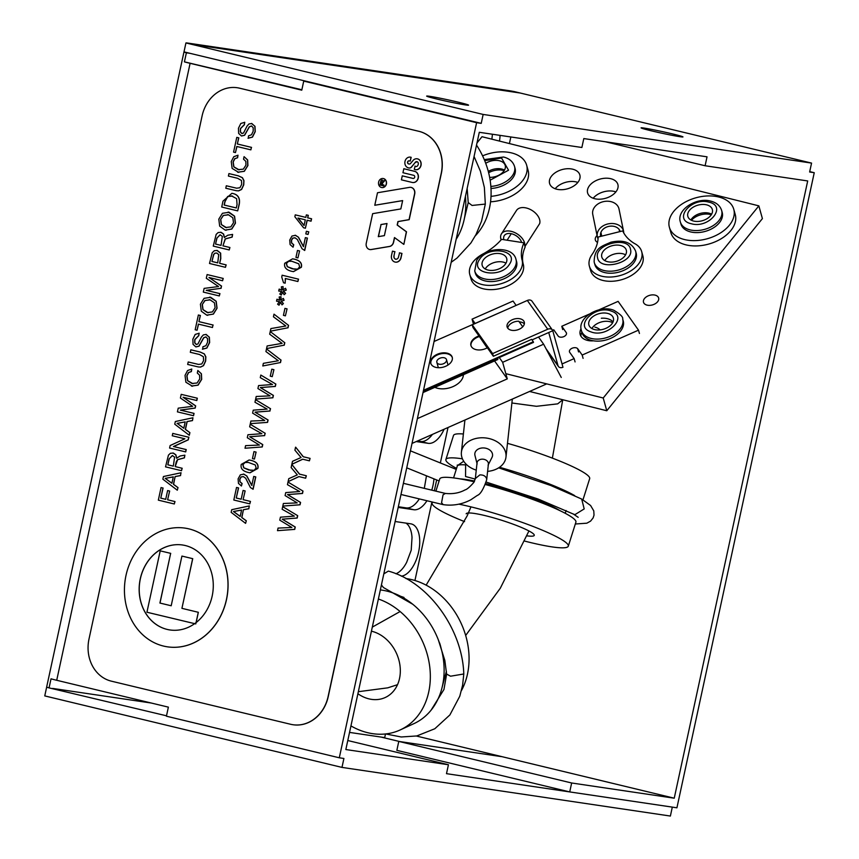 <?xml version="1.0" encoding="UTF-8"?>
<svg xmlns="http://www.w3.org/2000/svg" width="859" height="859" viewBox="0 0 859 859"><rect width="100%" height="100%" fill="white"/><g stroke="black" fill="none" stroke-linecap="round" stroke-linejoin="round"><path stroke-width="1.29" d="M417.442 441.021L420.491 441.483A26.79 13.637 103.5 0 0 432.431 434.396M416.239 441.558L428.147 443.319A26.79 13.637 103.5 0 0 444.114 429.232M398.329 506.735L406.135 507.894A26.79 13.637 103.5 0 0 419.299 498.907M424.303 488.352L426.483 475.832M398.189 507.422L413.78 509.731A26.79 13.637 103.5 0 0 426.944 500.743M431.755 490.145A26.79 13.637 103.5 0 0 432.968 485.571A26.79 13.637 103.5 0 0 433.956 478.85M395.924 573.769A26.79 13.637 103.5 0 0 406.651 562.334L411.214 550.211L412.019 537.487A26.79 13.637 103.5 0 0 406.006 523.12M401.346 576.174A26.79 13.637 103.5 0 0 418.612 551.983A26.79 13.637 103.5 0 0 411.343 523.936A26.79 13.637 103.5 0 0 410.731 523.818L395.14 521.51M465.546 104.938A21.432 0.838 -167.8 0 1 441.913 100.224A21.432 0.838 -167.8 0 1 426.665 96.101A21.432 0.838 -167.8 0 1 429.683 96.315A21.432 0.838 -167.8 0 1 453.316 101.029A21.432 0.838 -167.8 0 1 468.563 105.152A21.432 0.838 -167.8 0 1 465.546 104.938M679.963 136.699A21.432 0.838 -167.8 0 1 656.33 131.985A21.432 0.838 -167.8 0 1 641.082 127.862A21.432 0.838 -167.8 0 1 644.1 128.077A21.432 0.838 -167.8 0 1 667.733 132.801A21.432 0.838 -167.8 0 1 682.969 136.914A21.432 0.838 -167.8 0 1 679.963 136.699M491.831 139.169A23.708 12.069 103.5 0 0 492.368 134.24M499.466 141.08A23.708 12.069 103.5 0 0 500.056 135.378M341.979 767.398L343.911 758.476L339.294 757.788L476.605 122.687L481.223 123.363L483.155 114.44L811.562 163.092L809.629 172.015L814.246 172.702L676.924 807.804L569.721 791.923L571.654 782.989L674.24 798.194L807.696 180.948L705.11 165.755L707.032 156.821L583.809 138.567L581.876 147.49L479.29 132.297L345.833 749.542L448.43 764.746L446.497 773.669L672.307 807.116L670.385 816.05L341.979 767.398L44.754 695.908L46.676 687.05M166.506 715.805L49.06 687.887L51.025 678.814A17.148 0.666 -167.8 0 0 56.715 680.285L168.375 707.14L166.421 716.202L339.294 757.788M385.487 733.962L384.703 737.613L381.085 737.076L399.693 741.553M811.562 163.092L514.337 91.602A17.148 0.666 12.2 0 0 508.635 90.603L188.314 43.154A17.148 0.666 12.2 0 0 185.931 42.95L183.998 51.884A17.148 0.666 -167.8 0 0 183.976 51.905L46.665 687.007A17.148 0.666 12.2 0 0 49.06 687.887M476.605 122.687L303.732 81.1L301.777 90.174L190.107 63.319A17.148 0.666 -167.8 0 1 184.417 61.859L186.382 52.786A17.148 0.666 -167.8 0 1 183.976 51.905M381.085 737.076L349.549 732.405M151.334 703.038L52.678 688.424M185.931 42.95L483.155 114.44M448.43 764.746L347.788 740.533M184.417 61.859L301.863 89.765M481.223 123.363L183.998 51.884M705.11 165.755L605.359 141.756M510.837 136.968L509.408 143.56M448.011 427.514L440.356 462.947M436.673 479.956L434.343 490.768M431.927 501.935L414.94 580.501M416.411 736.034L674.24 798.194M501.377 756.607L398.78 741.414L571.654 782.989M569.721 791.923L396.847 750.347L398.78 741.414M809.715 171.617L814.246 172.702M186.382 52.786L189.989 53.322M308.349 81.788L303.732 81.1M400.519 596.243L403.988 597.445M371.432 631.182A35.713 28.658 65.3 0 1 399.456 662.472A35.713 28.658 65.3 0 1 385.229 697.508A35.713 28.658 65.3 0 1 373.311 699.57A35.713 28.658 65.3 0 1 357.902 693.728M350.944 725.909A71.426 57.317 -114.7 0 0 376.296 734.08A71.426 57.317 -114.7 0 0 400.133 729.967A71.426 57.317 -114.7 0 0 429.232 663.277A71.426 57.317 -114.7 0 0 378.389 599.002M400.133 729.967L413.92 723.632A71.426 57.317 -114.7 0 0 441.601 650.134A71.426 57.317 -114.7 0 0 380.354 589.918M405.931 578.547A71.426 57.317 65.3 0 1 460.005 620.971A71.426 57.317 65.3 0 1 461.455 690.561M446.412 671.255L442.192 687.007M383.823 573.876L388.343 571.095C428.931 582.112 462.529 629.744 463.785 673.982L450.556 676.205L446.626 674.079M381.439 584.904L383.404 587.502L412.717 604.231M457.375 465.621L463.72 461.251M466.169 513.811A35.713 4.553 17.6 0 1 479.902 514.444A35.713 4.553 17.6 0 1 516.141 525.321A35.713 4.553 17.6 0 1 534.266 535.361A35.713 4.553 17.6 0 1 526.911 535.844M524.645 541.084A71.426 9.095 -162.4 0 0 540.869 544.874A71.426 9.095 -162.4 0 0 568.314 546.141A71.426 9.095 -162.4 0 0 532.054 526.052A71.426 9.095 -162.4 0 0 459.576 504.297A71.426 9.095 -162.4 0 0 458.867 504.147M568.314 546.141L575.927 522.089A71.426 9.095 -162.4 0 0 485.485 484.583M474.211 481.792A71.426 9.095 -162.4 0 0 467.189 480.256A71.426 9.095 -162.4 0 0 439.733 478.989L435.889 491.144M499.519 467.275A71.426 9.095 17.6 0 1 574.66 495.6M507.486 443.33A71.426 9.095 17.6 0 1 589.693 478.592L582.982 499.82M432.893 502.171A71.426 9.095 -162.4 0 0 432.12 503.03A71.426 9.095 -162.4 0 0 464.569 521.628M456.58 468.38A71.426 9.095 17.6 0 1 445.885 459.533L453.498 435.492A71.426 9.095 17.6 0 1 463.388 433.988M445.885 459.533A71.426 9.095 17.6 0 1 462.432 458.824M498.671 467.833L550.662 485.453L581.704 499.068L584.195 508.925L574.929 514.638L573.286 514.004L578.182 517.322M465.653 463.71L465.546 476.52L475.252 479.075M476.52 145.117A71.426 56.973 65.8 0 1 475.317 235.817M456.15 239.35A71.426 56.973 -114.2 0 0 465.428 196.421M468.23 202.584L472.063 205.451L485.324 204.077L484.369 187.455L480.417 171.231L474.061 156.499M597.52 242.378A7.86 4.993 164.4 0 1 595.351 239.994A7.86 4.993 164.4 0 1 597.069 235.506M647.02 305.117A7.86 4.993 164.4 0 1 643.498 302.239A7.86 4.993 164.4 0 1 646.752 296.591A7.86 4.993 164.4 0 1 655.116 295.131A7.86 4.993 164.4 0 1 658.638 298.009A7.86 4.993 164.4 0 1 655.385 303.646A7.86 4.993 164.4 0 1 647.02 305.117M589.542 339.81A15.72 9.986 -15.6 0 0 587.331 340.357M556.632 189.195A15.72 9.986 164.4 0 1 549.588 183.439A15.72 9.986 164.4 0 1 556.095 172.154A15.72 9.986 164.4 0 1 572.813 169.223A15.72 9.986 164.4 0 1 579.857 174.978A15.72 9.986 164.4 0 1 573.361 186.263A15.72 9.986 164.4 0 1 556.632 189.195M577.849 182.419A15.72 9.986 -15.6 0 0 576.378 181.968A15.72 9.986 -15.6 0 0 555.172 188.755M594.653 198.697A15.72 9.986 164.4 0 1 587.61 192.931A15.72 9.986 164.4 0 1 594.117 181.646A15.72 9.986 164.4 0 1 610.835 178.715A15.72 9.986 164.4 0 1 617.879 184.481A15.72 9.986 164.4 0 1 611.383 195.766A15.72 9.986 164.4 0 1 594.653 198.697M615.871 191.911A15.72 9.986 -15.6 0 0 614.4 191.46A15.72 9.986 -15.6 0 0 593.193 198.246M505.822 373.676L603.222 397.996L758.851 205.859L482.006 136.721L477.003 142.905M594.9 327.139A15.72 9.986 164.4 0 1 600.14 329.888M529.573 391.457L606.776 410.742L603.222 397.996M758.851 205.859L762.405 218.605L606.776 410.742M669.386 227.27L670.868 232.585A33.426 21.25 -15.6 0 0 697.068 245.91A33.426 21.25 -15.6 0 0 731.041 230.309A33.426 21.25 -15.6 0 0 735.261 214.589L733.769 209.274A33.426 21.25 -15.6 0 0 707.569 195.949A33.426 21.25 -15.6 0 0 673.606 211.55A33.426 21.25 -15.6 0 0 669.386 227.27A33.426 21.25 -15.6 0 0 695.586 240.595A33.426 21.25 -15.6 0 0 729.549 225.004A33.426 21.25 -15.6 0 0 733.769 209.274M711.284 214.75A14.281 9.084 -15.6 0 0 691.452 220.301M708.696 202.112C690.84 197.087 672.64 219.99 691.484 223.791C709.341 228.816 727.541 205.913 708.696 202.112M711.617 214.202A12.724 8.085 -15.6 0 0 691.763 218.68A12.724 8.085 -15.6 0 0 690.872 220.001M710.737 215.512A12.724 8.085 164.4 0 1 697.809 221.45A12.724 8.085 164.4 0 1 687.834 216.382A12.724 8.085 164.4 0 1 689.444 210.391A12.724 8.085 164.4 0 1 702.372 204.453A12.724 8.085 164.4 0 1 712.347 209.532A12.724 8.085 164.4 0 1 710.737 215.512M722.215 212.506A21.432 13.615 164.4 0 1 719.509 222.588A21.432 13.615 164.4 0 1 697.733 232.585A21.432 13.615 164.4 0 1 680.94 224.038L680.371 222.009A21.432 13.615 -15.6 0 0 690.164 229.911A21.432 13.615 -15.6 0 0 718.94 220.559A21.432 13.615 -15.6 0 0 721.646 210.476L722.215 212.506M490.553 201.79A33.426 21.25 -15.6 0 0 523.904 186.22A33.426 21.25 -15.6 0 0 528.124 170.501L526.642 165.186A33.426 21.25 -15.6 0 0 482.586 155.855M491.015 196.346A33.426 21.25 -15.6 0 0 522.422 180.916A33.426 21.25 -15.6 0 0 526.642 165.186M504.158 170.662A14.281 9.084 -15.6 0 0 488.631 172.756M490.124 180.207L508.539 170.211L501.57 158.024L484.68 160.622M485.722 163.307A12.724 8.085 164.4 0 1 505.21 165.443A12.724 8.085 164.4 0 1 503.599 171.424A12.724 8.085 164.4 0 1 489.641 177.373M490.854 186.424A21.432 13.615 -15.6 0 0 511.814 176.471A21.432 13.615 -15.6 0 0 514.52 166.388L515.078 168.418A21.432 13.615 164.4 0 1 512.372 178.5A21.432 13.615 164.4 0 1 490.994 188.475M504.491 170.114A12.724 8.085 -15.6 0 0 488.299 171.435M589.499 340.755A14.281 9.084 164.4 0 1 591.572 340.432M611.404 311.151C595.126 304.473 573.393 326.323 590.831 331.832C607.098 338.51 628.842 316.66 611.404 311.151M612.65 322.737A12.724 8.085 -15.6 0 0 593.655 326.248A12.724 8.085 -15.6 0 0 591.905 328.535M610.899 325.024A12.724 8.085 164.4 0 1 598.089 329.996A12.724 8.085 164.4 0 1 588.866 324.917A12.724 8.085 164.4 0 1 591.336 317.959A12.724 8.085 164.4 0 1 604.145 312.987A12.724 8.085 164.4 0 1 613.369 318.066A12.724 8.085 164.4 0 1 610.899 325.024M623.237 321.041A21.432 13.615 164.4 0 1 619.071 332.766A21.432 13.615 164.4 0 1 597.51 341.141A21.432 13.615 164.4 0 1 581.962 332.583L581.403 330.554A21.432 13.615 -15.6 0 0 589.07 337.812A21.432 13.615 -15.6 0 0 618.501 330.736A21.432 13.615 -15.6 0 0 622.678 319.011L623.237 321.041M463.409 374.717A17.32 11.006 164.4 0 1 453.058 386.571A17.32 11.006 164.4 0 1 434.847 387.334M478.968 335.933L472.976 327.494L472.235 324.809L492.615 353.586L493.367 356.27L487.354 347.777A11.146 7.087 164.4 0 1 471.623 346.95A11.146 7.087 164.4 0 1 470.936 345.511A11.146 7.087 164.4 0 1 478.968 335.933L487.16 347.884M431.454 364.71A11.146 7.087 164.4 0 1 430.767 363.271A11.146 7.087 164.4 0 1 438.412 353.822A11.146 7.087 164.4 0 1 451.544 355.83A11.146 7.087 164.4 0 1 452.231 357.269A11.146 7.087 164.4 0 1 444.597 366.707A11.146 7.087 164.4 0 1 431.454 364.71M430.874 363.582A11.146 7.087 164.4 0 1 438.831 354.38A11.146 7.087 164.4 0 1 451.716 356.464A11.146 7.087 164.4 0 1 452.306 357.591M446.197 358.976A5.014 3.189 164.4 0 1 446.497 359.631A5.014 3.189 164.4 0 1 443.061 363.883A5.014 3.189 164.4 0 1 437.156 362.97A5.014 3.189 164.4 0 1 436.844 362.326A5.014 3.189 164.4 0 1 440.28 358.074A5.014 3.189 164.4 0 1 446.197 358.976M522.723 326.796L518.772 321.223A8.912 5.669 -15.6 0 0 507.744 328.17M507.658 328.052A8.912 5.669 164.4 0 1 507.111 326.903A8.912 5.669 164.4 0 1 513.22 319.355A8.912 5.669 164.4 0 1 523.732 320.955A8.912 5.669 164.4 0 1 524.28 322.104A8.912 5.669 164.4 0 1 518.17 329.663A8.912 5.669 164.4 0 1 507.658 328.052M524.334 323.875A8.912 5.669 -15.6 0 0 519.233 321.867M546.711 383.887L412.019 443.416M417.388 418.612L507.282 378.883L502.655 362.305L543.618 344.201L561.26 377.455M516.141 305.407L513.048 301.047L472.074 319.151L473.449 324.079M543.618 344.201L538.529 337.018L552.756 330.726A4.574 3.436 -35.3 0 1 552.788 330.812L562.967 367.265A4.574 3.436 144.7 0 1 558.393 366.46A4.574 3.436 144.7 0 1 558.006 365.644L548.74 332.508M507.282 378.883L494.569 360.941M502.655 362.305L499.262 357.527L533.493 342.387L533.321 341.753L423.508 390.287M475.059 323.371L472.074 319.151M497.264 358.407L497.844 359.492L423.015 392.563M532.011 339.906L538.529 337.018M471.033 345.833A11.146 7.087 164.4 0 1 479.139 336.578M423.337 391.081L499.262 357.527M423.143 392.005L497.715 359.041M509.612 308.295L434.063 341.485M493.367 356.27L531.624 339.359L533.321 341.753M492.615 353.586L547.72 329.233L527.329 300.457L472.235 324.809M527.329 300.457A4.574 3.436 -35.3 0 1 532.011 301.219L552.391 329.996A4.574 3.436 144.7 0 0 547.72 329.233M552.756 330.726A4.574 3.436 144.7 0 0 552.391 329.996M575.068 361.918L574.145 358.6L562.044 363.948M580.888 336.116A15.934 10.125 164.4 0 1 581.876 332.272M552.595 330.328L553.754 329.813L558.296 336.234A4.478 2.845 164.4 0 0 563.601 336.717A4.478 2.845 164.4 0 0 566.457 333.002A4.478 2.845 164.4 0 0 566.328 332.691L561.786 326.27L589.188 314.147M593.097 340.755L592.85 340.862A15.934 10.125 164.4 0 1 580.201 334.527A15.934 10.125 164.4 0 1 581.049 328.772M601.332 318.238A15.473 9.836 164.4 0 1 613.036 321.932M574.145 358.6L569.592 352.179A4.478 2.845 164.4 0 1 569.474 351.868A4.478 2.845 164.4 0 1 572.33 348.153A4.478 2.845 164.4 0 1 577.624 348.625L582.177 355.046L638.505 330.157L618.115 301.369L598.895 309.863M566.51 333.335L566.328 332.691M562.709 329.577L561.786 326.27M639.44 333.464L638.505 330.157M582.177 355.046L583.1 358.364M578.558 351.943L577.624 348.625M598.068 238.781A13.4 10.329 -11.6 0 1 597.445 237.202A13.4 10.329 -11.6 0 1 597.306 236.644A13.4 10.329 -11.6 0 1 608.011 223.92A13.4 10.329 -11.6 0 1 623.43 230.727A13.4 10.329 -11.6 0 1 623.57 231.275A13.4 10.329 -11.6 0 1 623.731 232.896M623.57 231.275L619.006 209.005A13.4 10.329 168.4 0 0 618.877 208.458A13.4 10.329 168.4 0 0 603.458 201.64A13.4 10.329 168.4 0 0 592.753 214.374L597.306 236.644M619.597 231.694L619.135 229.428M620.187 231.543A10.061 7.752 168.4 0 0 620.187 231.533A10.061 7.752 168.4 0 0 608.612 226.422A10.061 7.752 168.4 0 0 600.581 235.978A10.061 7.752 168.4 0 0 600.677 236.397A10.061 7.752 168.4 0 0 600.688 236.397L598.143 237.03A56.726 36.057 164.4 0 1 592.549 253.802A27.144 17.255 164.4 0 0 589.392 266.215A27.144 17.255 164.4 0 0 620.177 275.524A27.144 17.255 164.4 0 0 641.673 251.601A27.144 17.255 164.4 0 0 634.318 243.408A56.726 36.057 164.4 0 1 622.732 230.91L600.688 236.397M589.392 266.215L590.584 270.467A27.144 17.255 -15.6 0 0 621.368 279.776A27.144 17.255 -15.6 0 0 642.865 255.853L641.673 251.601M600.935 232.359L601.708 236.15M597.563 257.689C599.432 271.594 634.264 262.929 630.538 249.486C628.67 235.581 593.837 244.246 597.563 257.689M625.577 254.833A12.724 8.085 -15.6 0 0 614.743 253.942A12.724 8.085 -15.6 0 0 604.833 260.631M612.424 245.653A12.724 8.085 164.4 0 1 626.308 250.162A12.724 8.085 164.4 0 1 615.678 261.523A12.724 8.085 164.4 0 1 601.794 257.013A12.724 8.085 164.4 0 1 612.424 245.653M635.606 251.118L636.175 253.147A21.432 13.615 164.4 0 1 618.265 272.271A21.432 13.615 164.4 0 1 594.9 264.679L594.331 262.65A21.432 13.615 -15.6 0 0 617.707 270.241A21.432 13.615 -15.6 0 0 635.757 251.708A21.432 13.615 -15.6 0 0 635.606 251.118C631.773 242.378 623.505 239.414 610.824 242.227C602.32 246.179 594.385 247.36 594.149 261.877L594.331 262.65A21.432 13.615 -15.6 0 1 594.192 262.049M501.108 239.854A13.4 8.418 32.7 0 1 500.915 239.232A13.4 8.418 32.7 0 1 501.473 233.82A13.4 8.418 32.7 0 1 513.671 232.123A13.4 8.418 32.7 0 1 524.581 242.904A13.4 8.418 32.7 0 1 524.838 246.039L525.128 247.059A56.726 36.057 164.4 0 0 523.034 263.38M524.967 246.469L539.656 223.608A13.4 8.418 -147.3 0 0 539.602 219.517A13.4 8.418 -147.3 0 0 528.693 208.748A13.4 8.418 -147.3 0 0 516.495 210.444L501.473 233.82M523.936 242.807L521.628 242.453A10.061 6.314 -147.3 0 0 521.628 242.442A10.061 6.314 -147.3 0 0 513.435 234.357A10.061 6.314 -147.3 0 0 504.287 235.634A10.061 6.314 -147.3 0 0 503.868 239.693L501.559 239.339A56.726 36.057 164.4 0 1 483.864 253.491A27.144 17.255 164.4 0 0 469.787 274.558A27.144 17.255 164.4 0 0 500.572 283.867A27.144 17.255 164.4 0 0 522.068 259.944A27.144 17.255 164.4 0 0 521.896 259.375A56.726 36.057 164.4 0 1 523.936 242.807L524.838 246.039M469.787 274.558L470.979 278.799A27.144 17.255 -15.6 0 0 501.763 288.119A27.144 17.255 -15.6 0 0 523.26 264.196L522.068 259.944M521.628 242.453L503.868 239.704A10.061 6.314 -147.3 0 0 503.868 239.704M511.266 233.702L507.1 240.198M479.429 259.601C469.368 273.828 501.087 278.745 509.462 264.25C519.523 250.033 487.805 245.116 479.429 259.601M505.972 263.176A12.724 8.085 -15.6 0 0 502.107 261.888A12.724 8.085 -15.6 0 0 485.228 268.974M499.798 253.598A12.724 8.085 164.4 0 1 506.703 258.505A12.724 8.085 164.4 0 1 501.989 267.289A12.724 8.085 164.4 0 1 489.093 270.263A12.724 8.085 164.4 0 1 482.189 265.356A12.724 8.085 164.4 0 1 486.903 256.573A12.724 8.085 164.4 0 1 499.798 253.598M516.001 259.45L516.57 261.48A21.432 13.615 164.4 0 1 508.635 276.276A21.432 13.615 164.4 0 1 486.924 281.28A21.432 13.615 164.4 0 1 475.295 273.022L474.726 270.993A21.432 13.615 -15.6 0 0 486.355 279.25A21.432 13.615 -15.6 0 0 514.294 268.148A21.432 13.615 -15.6 0 0 516.001 259.45C512.952 245.234 484.229 247.113 476.627 260.502L474.726 270.993M476.251 470.131A22.431 16.783 6.2 0 1 461.401 452.188A22.431 16.783 6.2 0 1 479.032 437.95A22.431 16.783 6.2 0 1 505.983 457.063A22.431 16.783 6.2 0 1 488.352 471.301A22.431 16.783 6.2 0 1 487.611 471.376M477.132 464.01A5.712 4.274 6.2 0 1 481.534 459.211A5.712 4.274 6.2 0 1 487.032 460.864A5.712 4.274 6.2 0 1 488.073 465.202M476.981 463.42L474.963 455.474A8.912 6.668 6.2 0 1 481.835 448.001A8.912 6.668 6.2 0 1 490.414 450.567A8.912 6.668 6.2 0 1 492.035 457.342L488.341 464.665M486.677 479.773L486.581 478.538C485.528 476.004 483.273 474.791 479.816 474.92L475.338 478.549L477.046 462.84A5.712 4.274 -173.8 0 1 482.361 459.168A5.712 4.274 -173.8 0 1 488.299 462.84A5.712 4.274 -173.8 0 1 488.406 464.085L486.677 479.773C483.51 489.136 480.406 494.344 477.368 495.385L470.872 499.755C462.056 504.394 452.822 506.026 443.158 504.641L441.558 502.719L443.061 494.784L445.434 493.431M511.9 402.989L536.446 406.296L557.695 403.859L562.742 399.789L552.38 458.105M88.992 639.085A35.713 30.709 -81.6 0 0 111.337 681.155L290.664 724.287A35.713 30.709 -81.6 0 0 292.973 724.728A35.713 30.709 -81.6 0 0 328.095 696.595L441.215 173.389A35.713 30.709 -81.6 0 0 418.87 131.32L239.543 88.187A35.713 30.709 -81.6 0 0 237.234 87.736A35.713 30.709 -81.6 0 0 202.112 115.879L88.992 639.085M293.048 724.738A35.713 30.709 -81.6 0 0 293.112 724.749A35.713 30.709 -81.6 0 0 328.235 696.617L441.354 173.411A35.713 30.709 -81.6 0 0 419.009 131.341L239.682 88.209A35.713 30.709 -81.6 0 0 237.374 87.758A35.713 30.709 -81.6 0 0 237.309 87.747M171.188 605.767L159.914 603.05L170.662 553.357L160.203 550.844L146.932 612.231L195.766 623.913L198.279 612.284L181.925 608.344L192.663 558.651L181.925 556.074L171.188 605.767L159.989 603.061L170.662 553.357M181.925 556.074L192.663 558.651M181.925 608.344L192.738 558.661M198.279 612.284L181.99 608.355M196.131 622.56L198.354 612.295M160.203 550.844L170.726 553.368M167.505 646.838L167.43 646.827A60.001 51.594 -81.6 0 0 167.505 646.838A60.001 51.594 -81.6 0 0 226.508 599.561A60.001 51.594 -81.6 0 0 185.082 528.135A60.001 51.594 -81.6 0 0 185.05 528.135L185.018 528.124A60.001 51.594 98.4 0 1 226.432 599.55A60.001 51.594 98.4 0 1 167.43 646.827A60.001 51.594 98.4 0 1 126.005 575.401A60.001 51.594 98.4 0 1 185.018 528.124M140.275 578.837A42.95 36.926 98.4 0 1 182.516 544.993A42.95 36.926 98.4 0 1 212.162 596.125A42.95 36.926 98.4 0 1 169.932 629.958A42.95 36.926 98.4 0 1 140.275 578.837M169.964 629.969A42.95 36.926 98.4 0 1 140.35 578.848A42.95 36.926 98.4 0 1 182.548 544.993M237.685 210.874L221.708 207.03L222.986 201.124L231.876 193.318L232.939 193.522C238.319 194.821 240.327 198.633 238.963 204.968L237.685 210.874L239.103 204.99C240.477 198.654 238.469 194.843 233.09 193.543L231.941 193.329M236.322 207.942L224.274 205.054L225.015 201.65L227.775 196.496L232.531 196.088M232.392 196.067L227.635 196.475L224.865 201.629L224.135 205.033L236.322 207.964L237.052 204.56L236.633 198.644L231.49 195.895M306.191 475.736L305.654 478.205L306.33 475.757L299.566 474.125L291.942 464.59L299.415 474.104L306.33 475.757M305.654 478.205L298.889 476.573L288.087 481.684L299.007 476.605M288.087 481.684L288.742 478.688L297.3 474.887L291.147 467.564L291.792 464.569M177.856 487.579L173.443 484.347L175.129 476.541L180.454 475.553L181.056 472.772L163.435 476.53L162.866 479.193L177.287 490.199L178.006 487.601L173.582 484.369L175.129 476.541M171.907 483.284L165.175 478.366L173.293 476.874L171.907 483.284M177.287 490.199L178.006 487.601M181.056 472.772L180.454 475.553M175.268 476.562L180.605 475.575M165.175 478.366L173.282 476.928M171.929 483.209L165.315 478.388M309.949 458.362L309.412 460.832L310.088 458.384L303.324 456.752L295.689 447.217L303.173 456.73L310.088 458.384M309.412 460.832L302.647 459.2L291.845 464.311L302.765 459.232M291.845 464.311L292.5 461.304L301.058 457.503L294.905 450.18L295.55 447.195M225.273 230.105L231.801 229.042L235.463 223.157L234.582 216.189L229.138 212.259L222.449 213.29L218.798 219.163L219.679 226.132L225.133 230.083L231.651 229.02L235.312 223.136L234.443 216.167L228.129 212.066M225.133 230.083L226.121 230.276M220.613 219.56L223.297 215.426L228.44 214.793L232.8 217.724L233.508 222.717L230.813 226.873L225.681 227.528L221.311 224.586L220.613 219.56L223.437 215.448L228.58 214.814M227.581 214.621L228.44 214.793M226.529 227.689L221.461 224.607L220.752 219.582M229.138 212.259L228.193 212.076M226.604 227.699L225.831 227.549M193.393 415.702L177.416 411.869L178.221 408.165L192.631 406.318L180.411 398.039L181.206 394.345L197.334 398.211L196.829 400.541L183.085 397.255L195.53 405.845L195.047 408.057L180.315 410.097L193.898 413.372L193.543 415.724L194.048 413.394L180.454 410.119L195.197 408.079L195.669 405.867L183.268 397.298M197.334 398.211L181.206 394.345M197.183 398.189L196.679 400.519M236.794 146.47L250.871 149.853L251.408 147.372L237.331 143.99L238.662 137.816L236.773 137.365L233.573 152.129L235.473 152.58L236.794 146.47M250.871 149.853L251.408 147.372M235.473 152.58L236.934 146.502M236.773 137.365L238.662 137.816M237.331 143.99L238.813 137.837M251.558 147.394L237.471 144.011M219.625 263.326L220.784 258.656L220.656 253.158L217.23 250.452L214.31 250.71L212.194 252.782L209.499 263.477L225.477 267.321L226.014 264.862L219.625 263.326L220.645 258.634L220.516 253.137L216.865 250.388M214.911 253.18L216.736 253.029L218.723 254.575L217.735 262.865L211.926 261.469L213.666 254.371L214.911 253.18L216.887 253.051M226.014 264.862L219.775 263.348M225.477 267.321L226.153 264.883M211.926 261.469L213.816 254.393L215.061 253.201M217.735 262.854L212.076 261.49M224.414 237.503L223.63 234.088L221.096 232.306L218.165 232.531L216.167 234.4L213.257 246.103L229.235 249.948L229.772 247.478L222.932 245.835L225.187 238.92L232.016 237.073L232.596 234.41L227.839 235.226L224.317 237.492L223.49 234.067L220.613 232.22M216.822 238.168L220.097 234.765L222.331 236.386L221.042 245.384L215.545 244.063L216.822 238.168L220.172 234.775M222.932 245.835L225.337 238.942L232.166 237.095L232.596 234.41M229.772 247.478L223.082 245.857M229.235 249.948L229.911 247.499M215.545 244.063L216.962 238.19M221.042 245.373L215.695 244.085M241.239 464.408C240.359 468.456 242.689 471.14 248.208 472.461L249.905 472.804L257.754 468.38C258.634 464.332 256.326 461.648 250.828 460.327L249.11 459.984L241.239 464.408M242.85 464.794L244.901 462.475L248.262 462.4L255.263 464.966L256.143 467.994L254.103 470.313L248.745 469.98L243.741 467.822L242.85 464.794L245.04 462.496L248.326 462.41M249.98 472.815L257.893 468.402C258.774 464.354 256.465 461.67 250.978 460.349L249.185 459.994M250.839 470.399L243.892 467.844L242.99 464.816M206.89 315.156L213.408 314.093L217.069 308.209L216.2 301.251L210.745 297.311L204.066 298.341L200.415 304.215L201.285 311.194L206.74 315.135L213.268 314.072L216.93 308.188L216.049 301.23L209.736 297.117M206.74 315.135L207.738 315.328M202.219 304.623L204.904 300.489L210.047 299.845L214.406 302.776L215.115 307.769L212.42 311.935L207.298 312.579L202.928 309.637L202.219 304.623L205.054 300.51L210.187 299.866M209.188 299.684L210.047 299.845M208.136 312.751L203.068 309.659L202.37 304.644M210.745 297.311L209.811 297.128M208.211 312.762L207.438 312.601M297.558 515.658L297.042 518.02L282.192 519.169L295.099 526.996L294.594 529.369L277.5 530.669L294.734 529.391L295.249 527.018L282.332 519.19L297.193 518.041L297.697 515.679L282.697 506.66L297.697 515.679M277.5 530.669L278.058 528.081L291.877 527.48L279.776 520.157L280.421 517.182L294.336 516.119L282.128 509.258L282.697 506.66M285.446 293.359L283.416 291.147L286.154 290.084L285.51 288.28L282.976 289.891L283.051 286.616L281.365 286.842L281.827 290.041L279.143 289.096L278.724 291.018L281.527 291.394L279.798 294.068L281.237 295.045L282.504 292.071L284.125 294.691L285.596 293.381L283.556 291.169L286.154 290.084M284.125 294.691L285.596 293.381M281.237 295.045L282.59 292.221M278.724 291.018L281.527 291.405M279.143 289.096L281.816 290.009M283.051 286.616L283.126 289.794M285.51 288.28L286.305 290.106M285.854 325.99L270.886 328.578L270.317 331.209L287.862 327.805L288.409 325.26L274 314.169L273.43 316.799L285.854 325.99M287.862 327.805L270.317 331.209M274 314.169L288.409 325.26M288.012 327.827L288.56 325.282M286.917 308.843L284.941 308.37L283.438 315.36L285.403 315.833L287.056 308.864L284.941 308.37M285.403 315.833L287.056 308.864M191.407 386.045L197.946 385.133L201.543 379.356L201.285 373.772L197.838 370.487L197.291 373.031L199.578 375.19L199.728 378.937L197.087 382.996L191.965 383.49L187.541 380.677L186.833 375.791L188.486 372.527L191.224 371.571L191.772 369.026L187.552 370.54L185.029 375.383L185.888 382.234L192.502 386.249M192.91 383.672L187.681 380.698L186.983 375.812L188.626 372.548L191.364 371.593L191.772 369.026M192.974 383.683L192.105 383.511M197.838 370.487L201.425 373.794L201.682 379.377L198.096 385.154L191.557 386.067M275.707 384.048L275.191 386.421L260.341 387.559L273.248 395.387L272.743 397.76L255.789 399.081L272.883 397.781L273.398 395.408L260.481 387.581L275.331 386.443L275.846 384.07L260.835 375.05L275.846 384.07M255.649 399.059L256.207 396.471L270.027 395.87L257.925 388.547L258.559 385.573L272.486 384.51L260.277 377.649L260.835 375.05M282.096 343.364L267.128 345.962L266.558 348.593L284.104 345.189L284.651 342.634L270.241 331.542L269.672 334.183L282.096 343.364M284.104 345.189L266.558 348.593M270.241 331.542L284.651 342.634M284.254 345.211L284.801 342.655M185.576 451.888L186.081 449.558L173.464 446.519L188.185 439.787L188.744 437.252L172.766 433.408L172.251 435.76L184.868 438.799L170.136 445.531L169.599 448.054L185.716 451.909L186.22 449.579L173.464 446.519M172.766 433.408L188.744 437.252M188.185 439.787L188.883 437.274M173.615 446.54L188.336 439.808M247.993 138.224L252.321 137.107L255.112 131.577L254.833 126.262L251.827 123.524L249.003 123.943L247.048 126.101L243.559 132.995L241.862 133.542L240.337 131.985L240.37 128.635L244.267 124.695L244.783 122.289L240.799 123.492L238.448 128.281L238.652 133.392L241.443 135.969L244.493 135.239L249.271 126.821L251.472 125.962L253.18 127.712L253.18 131.223L251.526 134.745L248.509 135.851L248.348 138.288M248.133 138.245L252.471 137.129L255.252 131.599L254.973 126.284L251.472 123.449M242.12 133.585L240.488 132.007L240.509 128.657L244.407 124.716L244.632 122.268M241.583 135.99L244.643 135.26L249.411 126.842L251.612 125.983M284.726 263.251C283.857 267.289 286.176 269.984 291.695 271.304L293.402 271.637L301.241 267.224C302.121 263.176 299.812 260.492 294.326 259.171L292.608 258.827L284.726 263.251M286.337 263.638L288.388 261.308L291.749 261.243L298.76 263.81L299.63 266.838L297.601 269.157L292.232 268.824L287.239 266.666L286.337 263.638L288.538 261.329L291.824 261.254M293.477 271.648L301.391 267.246C302.261 263.198 299.952 260.513 294.465 259.182L292.672 258.838M294.326 269.243L287.378 266.687L286.487 263.659M273.774 369.649L271.798 369.177L270.284 376.167L272.26 376.639L273.914 369.671L271.798 369.177M272.26 376.639L273.914 369.671M281.741 277.049L283.545 282.783L285.167 283.169L285.306 278.488L297.869 281.516L298.384 279.121L282.139 275.213L281.741 277.049M285.446 278.509L285.167 283.169M282.139 275.213L298.384 279.121M297.869 281.516L298.535 279.143M176.686 458.255L175.902 454.851L173.368 453.069L170.436 453.284L168.439 455.152L165.529 466.856L181.507 470.7L182.044 468.241L175.204 466.598L176.192 462.024L177.459 459.683L184.288 457.836L184.868 455.163L180.111 455.989L176.589 458.255L175.751 454.83L172.884 452.972M169.094 458.921L172.369 455.528L174.602 457.138L173.314 466.136L167.816 464.816L169.094 458.921L172.444 455.538M175.204 466.598L177.598 459.705L184.438 457.858L184.868 455.163M182.044 468.241L175.354 466.62M181.507 470.7L182.183 468.262M167.816 464.816L169.234 458.942M173.314 466.126L167.967 464.837M192.352 420.566L187.015 421.544L185.329 429.36L189.742 432.592L189.324 435.223L189.893 432.614L185.469 429.382L187.165 421.565L192.491 420.588L192.953 417.775L192.491 420.588M183.815 428.212L177.212 423.401L185.179 421.93M189.184 435.202L174.753 424.196L175.333 421.533L192.953 417.775M177.212 423.401L183.794 428.287L185.19 421.876L177.061 423.38M299.437 250.925L297.472 250.452L295.958 257.442L297.923 257.915L299.587 250.946L297.472 250.452M297.923 257.915L299.587 250.946M284.114 300.242L283.32 298.417L284.114 300.242L281.365 301.305L283.406 303.528L282.085 304.848L280.313 302.207L279.035 305.192L280.399 302.357M276.673 301.187L279.336 301.541L276.673 301.187M279.626 300.156L276.952 299.233L279.637 300.178L279.175 296.978L281.011 296.774L280.925 299.931M280.861 296.752L280.786 300.027L283.32 298.417M283.964 300.221L281.365 301.305M281.226 301.284L283.406 303.528M283.255 303.506L281.935 304.827M279.035 305.192L277.607 304.215L279.336 301.541M276.534 301.165L276.952 299.233M246.146 520.747L241.733 517.515L243.419 509.698L248.745 508.721L249.346 505.93L231.726 509.688L231.157 512.351L245.588 523.356L246.297 520.769L241.873 517.537L243.419 509.698M240.198 516.442L233.465 511.534L241.583 510.031L240.198 516.442M245.588 523.356L246.297 520.769M249.346 505.93L248.745 508.721M243.569 509.72L248.895 508.743M233.465 511.534L241.572 510.085M240.219 516.366L233.605 511.556M169.502 491.026L167.612 490.564L165.712 499.326L160.762 498.134L162.952 488.019L161.052 487.568L158.335 500.142L174.313 503.986L174.839 501.527L167.612 499.788L169.653 491.047L167.612 490.564M167.612 499.788L169.653 491.047M174.839 501.527L167.752 499.809M174.313 503.986L174.989 501.549M161.052 487.568L162.952 488.019M160.762 498.134L163.092 488.041M165.712 499.315L160.901 498.156M308.617 231.833L306.384 231.296L305.815 233.895L308.048 234.432L308.757 231.855L306.384 231.296M308.048 234.432L308.757 231.855M187.67 364.441L198.289 366.933L200.394 367.061L203.368 365.633L205.494 361.048L205.709 356.796L204.184 353.865L200.083 352.029L190.838 349.806L190.301 352.287L199.513 354.499L203.39 356.732L203.594 360.587L201.822 363.958L198.579 364.431L188.207 361.983L187.67 364.441M198.365 366.943L200.544 367.083L203.519 365.655L205.645 361.07L205.849 356.818L204.324 353.887L200.222 352.05L190.838 349.806M188.207 361.983L198.654 364.441M307.243 220.269L305.385 228.204L307.103 220.237L311.065 221.182L311.581 218.777L307.769 217.853L308.317 215.341L306.362 214.879L308.317 215.341M305.825 217.391L295.26 214.857L305.815 217.402L306.362 214.879M304.086 225.402L298.137 218.079M307.769 217.853L311.581 218.777M310.926 221.16L311.441 218.755M305.385 228.204L303.581 227.775L294.852 216.736L295.26 214.857M308.166 215.319L307.629 217.832M297.976 218.046L304.065 225.53L305.299 219.807L297.976 218.046M262.102 446.927L262.618 444.565L249.701 436.737L264.561 435.588L265.066 433.226L250.205 424.228L249.647 426.826L261.845 433.688L247.929 434.751L247.295 437.725L259.397 445.048L245.577 445.649L245.019 448.237L262.253 446.948L262.757 444.586L249.701 436.737M245.019 448.237L262.253 446.948M250.205 424.228L265.066 433.226M264.561 435.588L265.216 433.247M249.851 436.759L264.701 435.61M206.203 290.331L220.946 288.28L221.429 286.068L208.984 277.478L222.578 280.753L223.082 278.413L207.105 274.569L206.3 278.273L218.53 286.552L204.12 288.388L203.315 292.092L219.292 295.936L219.797 293.595L206.203 290.331L221.096 288.302L221.429 286.068M219.797 293.595L206.353 290.353M219.292 295.936L219.947 293.617M207.105 274.569L223.082 278.413M222.578 280.753L223.222 278.434M221.568 286.09L209.156 277.521M241.422 486.001L238.458 483.381L238.115 478.85L240.327 474.855L243.859 474.114L246.694 475.972L251.784 485.442L253.738 476.434L255.778 476.906L253.104 489.265L250.398 487.515L245.685 478.248L243.28 476.573L241.014 476.96L239.715 479.279L239.962 481.856L241.959 483.52L241.422 486.001L242.109 483.542L240.101 481.878L239.854 479.301L241.154 476.981L243.43 476.595M251.934 485.464L246.844 475.993L243.516 474.039M255.778 476.906L253.738 476.434M255.628 476.885L252.954 489.243M244.998 490.897L243.097 490.446L241.196 499.208L236.246 498.016L238.437 487.891L236.536 487.44L233.82 500.024L249.797 503.857L250.334 501.398L243.097 499.659L245.137 490.918L243.097 490.446M243.097 499.659L245.137 490.918M250.334 501.398L243.237 499.68M249.797 503.857L250.474 501.42M236.536 487.44L238.437 487.891M236.246 498.016L238.577 487.912M241.207 499.197L236.397 498.037M198.386 324.111L212.463 327.504L213 325.024L198.923 321.631L200.254 315.468L198.365 315.006L195.165 329.77L197.065 330.232L198.386 324.111M212.463 327.504L213 325.024M197.065 330.232L198.526 324.154M198.365 315.006L200.254 315.468M198.923 321.631L200.405 315.489M213.15 325.046L199.063 321.653M225.777 188.228L236.386 190.719L238.491 190.838L241.476 189.42L243.602 184.825L243.806 180.573L242.281 177.652L238.179 175.805L228.934 173.582L228.397 176.063L237.61 178.285L241.486 180.508L241.69 184.374L239.919 187.745L236.687 188.207L226.304 185.769L225.777 188.228M236.461 190.73L238.641 190.859L241.615 189.442L243.741 184.846L243.945 180.594L242.421 177.673L238.33 175.827L228.934 173.582M226.304 185.769L236.751 188.218M302.873 491.069L302.357 493.442L287.507 494.58L300.414 502.408L299.909 504.781L282.815 506.08L300.049 504.802L300.564 502.429L287.647 494.601L302.508 493.463L303.012 491.09L288.012 482.071L303.012 491.09M282.815 506.08L283.373 503.492L297.193 502.891L285.091 495.568L285.736 492.594L299.651 491.531L287.443 484.669L288.012 482.071M255.95 452.081L253.974 451.609L252.46 458.599L254.436 459.071L256.089 452.102L253.974 451.609M254.436 459.071L256.089 452.102M237.642 172.208L244.181 171.295L247.768 165.519L247.51 159.946L244.074 156.66L243.526 159.194L245.814 161.352L245.964 165.111L243.322 169.159L238.201 169.653L233.766 166.85L233.068 161.954L234.711 158.69L237.449 157.734L238.007 155.2L233.777 156.714L231.254 161.546L232.123 168.396L238.727 172.412M239.135 169.835L233.916 166.871L233.208 161.975L234.861 158.711L237.599 157.755L238.007 155.2M239.21 169.846L238.34 169.674M244.074 156.66L247.66 159.967L247.918 165.54L244.321 171.317L237.793 172.23M267.428 422.349L267.933 419.976L255.016 412.148L269.876 410.999L270.381 408.637L255.52 399.639L254.962 402.237L267.17 409.099L253.244 410.162L252.61 413.136L264.712 420.459L250.892 421.06L250.334 423.648L267.568 422.37L268.083 419.997L255.016 412.148M250.334 423.648L267.568 422.37M255.52 399.639L270.381 408.637M269.876 410.999L270.531 408.659M255.166 412.17L270.016 411.021M278.337 360.748L263.369 363.336L262.8 365.966L280.345 362.562L280.904 360.018L266.494 348.926L265.925 351.556L278.337 360.748M280.345 362.562L262.8 365.966M266.494 348.926L280.904 360.018M280.496 362.584L281.043 360.039M293.059 247.188L290.095 244.579L289.741 240.048L291.953 236.053L295.485 235.302L298.331 237.17L303.42 246.63L305.364 237.632L307.404 238.104L304.73 250.463L302.024 248.713L297.321 239.446L294.916 237.771L292.64 238.158L291.341 240.477L291.588 243.054L293.595 244.718L293.059 247.188L293.735 244.74L291.738 243.076L291.491 240.499L292.79 238.179L295.056 237.793M303.56 246.651L298.47 237.191L295.142 235.237M307.404 238.104L305.364 237.632M307.264 238.083L304.591 250.441M202.391 349.162L206.718 348.045L209.51 342.516L209.22 337.19L206.214 334.462L203.4 334.87L201.435 337.039L197.957 343.933L196.249 344.47L194.735 342.924L194.757 339.573L198.654 335.633L199.181 333.228L195.197 334.43L192.845 339.219L193.05 344.319L195.831 346.896L198.891 346.166L203.658 337.748L205.859 336.9L207.567 338.639L207.577 342.161L205.924 345.683L202.896 346.789L202.745 349.216M202.531 349.183L206.869 348.067L209.65 342.537L209.371 337.211L205.87 334.387M196.443 344.513L194.875 342.934L194.907 339.595L198.805 335.654L199.03 333.195M195.981 346.918L199.041 346.188L203.808 337.77L206.01 336.921M381.836 187.563A4.574 3.93 -81.6 0 0 381.911 187.573A4.574 3.93 -81.6 0 0 386.41 183.976A4.574 3.93 -81.6 0 0 383.254 178.532A4.574 3.93 -81.6 0 0 383.178 178.522M386.26 183.955A4.574 3.93 -81.6 0 0 383.103 178.511A4.574 3.93 -81.6 0 0 378.615 182.108A4.574 3.93 -81.6 0 0 381.772 187.552A4.574 3.93 -81.6 0 0 386.26 183.955M384.027 185.05L383.833 185.963L380 185.029L380.784 181.485A2.147 1.847 98.4 0 1 381.621 180.003A3.898 3.35 98.4 0 1 382.019 180.036A3.898 3.35 98.4 0 1 382.684 180.218A2.674 2.298 98.4 0 1 382.846 182.011A3.071 2.641 98.4 0 1 383.812 180.948L385.122 180.014L383.651 182.001A2.008 1.718 -81.6 0 0 382.609 183.321L382.33 184.642L384.027 185.05M383.833 185.952L380 185.029M383.812 180.948L385.09 180.165M383.952 180.97A3.071 2.641 -81.6 0 0 382.985 182.033L382.846 182.011M381.772 180.025A2.147 1.847 -81.6 0 0 380.924 181.507L380.784 181.485M380.15 185.05L380.924 181.507M415.52 169.706A5.519 4.746 -81.6 0 0 415.584 169.717A5.519 4.746 -81.6 0 0 421.017 165.368A5.519 4.746 -81.6 0 0 417.603 158.872A5.669 4.875 -81.6 0 0 417.313 158.818A5.669 4.875 -81.6 0 0 417.238 158.808M409.099 164.037A2.341 2.019 98.4 0 1 408.691 163.908L408.551 163.886A2.341 2.019 98.4 0 0 410.409 163.661L413.533 159.924A5.669 4.875 98.4 0 1 417.163 158.797A5.669 4.875 98.4 0 1 417.463 158.851A5.519 4.746 98.4 0 1 420.867 165.347A5.519 4.746 98.4 0 1 415.445 169.695A5.519 4.746 98.4 0 1 414.274 169.33L415.112 166.12A2.266 1.943 98.4 0 0 415.939 166.528M409.002 167.999A3.436 2.953 -81.6 0 0 411.418 167.204L414.994 162.738A1.943 1.675 98.4 0 1 418.086 164.735A2.266 1.943 98.4 0 1 414.972 166.098M411.418 167.204L411.278 167.183A3.436 2.953 98.4 0 1 408.39 167.849A5.444 4.682 98.4 0 1 404.954 161.632A5.444 4.682 98.4 0 1 410.355 157.143A5.444 4.682 98.4 0 1 411.042 157.304L410.215 161.105L411.182 157.326A5.444 4.682 -81.6 0 0 410.495 157.165A5.444 4.682 -81.6 0 0 410.419 157.154M408.691 163.908A1.546 1.331 98.4 0 1 409.174 160.858M415.133 162.759A1.943 1.675 98.4 0 1 416.604 162.05M410.215 161.105L409.206 160.858A1.546 1.331 98.4 0 0 408.551 163.886M414.994 162.738L411.278 167.183M413.694 175.322A1.589 1.374 98.4 0 1 413.029 178.436L402.27 175.837L401.411 179.842L412.159 182.43A5.691 4.886 -81.6 0 0 412.524 182.505A5.691 4.886 -81.6 0 0 418.118 178.028A5.691 4.886 -81.6 0 0 414.564 171.328L403.816 168.729L402.946 172.723L413.694 175.322M412.599 182.516A5.691 4.886 -81.6 0 0 412.674 182.527A5.691 4.886 -81.6 0 0 418.269 178.049A5.691 4.886 -81.6 0 0 414.714 171.349L403.816 168.729M413.029 178.436L413.168 178.457A1.589 1.374 -81.6 0 0 413.2 178.457L402.27 175.837M382.04 181.904L381.503 184.374L382.191 181.925L381.536 181.786M381.503 184.374L382.191 181.925M403.719 244.332L394.474 237.546L393.422 242.388A5.487 4.714 98.4 0 1 389.32 246.469L371.228 249.507A5.283 4.542 98.4 0 1 369.896 249.54A5.283 4.542 98.4 0 1 366.278 243.161L372.656 213.666L400.831 208.93L402.646 200.587L374.782 205.258L377.498 192.749L409.636 187.348A5.508 4.735 98.4 0 1 410.763 187.359A5.508 4.735 98.4 0 1 414.564 193.93L409.056 219.646L397.932 221.568L397.18 225.026L406.361 231.769L403.859 244.353L406.511 231.79L397.33 225.047L398.082 221.59L409.195 219.668L414.714 193.951A5.508 4.735 -81.6 0 0 410.913 187.38A5.508 4.735 -81.6 0 0 410.838 187.369M369.971 249.55A5.283 4.542 -81.6 0 0 370.046 249.561A5.283 4.542 -81.6 0 0 371.367 249.529L389.471 246.49A5.487 4.714 -81.6 0 0 393.562 242.41L394.603 237.642M374.782 205.258L402.635 200.63M378.432 236.622L381.052 224.564L387.001 223.565M381.052 224.564L378.282 236.655L384.392 235.624L387.012 223.512L380.902 224.543M395.451 262.135A5.594 4.81 -81.6 0 0 395.527 262.145A5.594 4.81 -81.6 0 0 401.035 257.743L401.958 253.426L399.553 252.857L398.479 257.142A2.727 2.341 98.4 0 1 393.927 256.046L394.85 251.719L392.456 251.15L391.521 255.456A5.594 4.81 -81.6 0 0 395.387 262.124A5.594 4.81 -81.6 0 0 400.885 257.721A5.594 4.81 -81.6 0 0 400.895 257.711L401.819 253.405L399.403 252.836M393.927 256.046L394.85 251.719M394.066 256.068A2.727 2.341 -81.6 0 0 395.881 259.289M392.456 251.15L394.99 251.741M428.147 443.319L420.491 441.483M413.78 509.731L406.135 507.894M56.715 680.285L190.107 63.319M520.329 93.04L191.922 44.389M441.064 648.083A58.573 46.998 -114.7 0 0 439.658 643.037M485.84 483.606A58.573 7.463 17.6 0 1 553.54 507.121A58.573 7.463 17.6 0 1 559.52 510.396M459.876 478.86A58.573 7.463 17.6 0 1 474.597 481.051M465.116 464.869A58.573 7.463 -162.4 0 0 457.289 466.115L457.278 465.03L457.718 465.557M546.12 348.861L558.006 365.644M475.338 478.549L473.857 482.404C469.819 486.978 466.888 489.48 465.084 489.888C459.34 493.034 452.747 494.204 445.327 493.42M438.294 639.762L444.822 660.378L446.626 674.165L443.953 689.476L431.089 710.157M385.637 733.94L401.207 736.979L416.765 735.959L434.804 728.754L449.891 714.935L459.78 696.23L462.604 685.203L463.785 674.047M565.243 513.252L566.102 510.525M432.12 503.03L432.431 502.064M453.563 477.905L457.289 466.115M406.747 467.833L439.11 480.943M573.522 514.133L537.895 498.939L486.269 482.092M575.326 524.001L586.826 523.195L590.562 521.134L593.118 517.923L594.02 515.142L593.784 510.89L590.595 505.511L581.704 499.068M410.419 450.835L456.258 469.39M467.156 188.411L468.23 202.692M468.23 202.617L464.408 218.369M485.324 204.077L481.588 221.085L476.036 234.464L470.947 242.925L457.085 258.001L451.19 262.296M680.371 222.009C676.205 209.746 696.531 197.044 710.651 201.103C716.417 202.541 720.078 205.677 721.646 210.476M484.261 159.613L503.524 157.014C509.28 158.453 512.941 161.589 514.52 166.388M581.403 330.554C576.915 317.519 599.926 304.462 613.831 310.282C620.338 314.169 623.29 317.089 622.678 319.011M448.011 365.021L446.497 359.631M438.348 367.706L436.844 362.326M546.711 349.978L558.393 366.46M512.329 399.081L505.983 457.063M464.912 420.04L461.401 452.188M445.392 493.431L403.397 483.327M443.061 504.62L400.981 494.494M358.343 691.699L387.774 687.834L397.513 684.687M465.675 635.456L500.303 588.222L528.951 530.959M372.312 627.113L400.111 611.533M426.15 585.14L467.124 515.948L470.968 506.885"/></g></svg>

